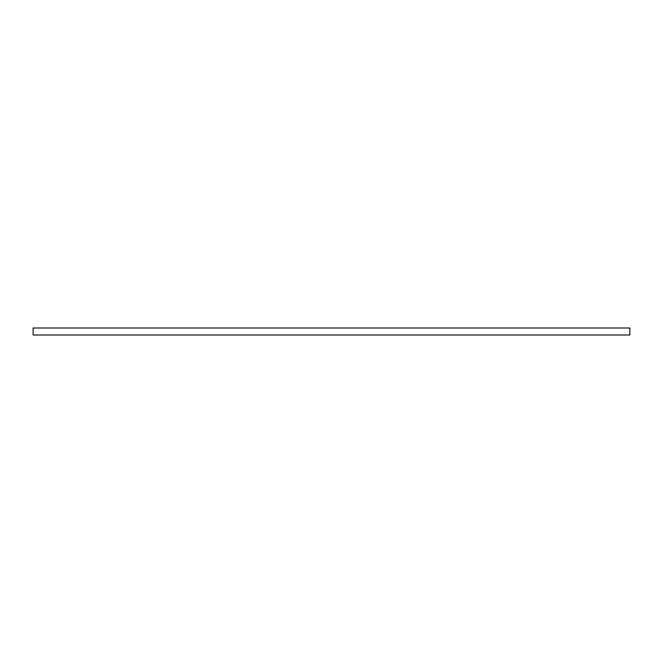 <?xml version="1.0" encoding="UTF-8"?>
<svg xmlns="http://www.w3.org/2000/svg" width="663" height="663" viewBox="0 0 663 663"><rect width="100%" height="100%" fill="white"/><g stroke="black" fill="none" stroke-linecap="round" stroke-linejoin="round"><path stroke-width="0.99" d="M629.85 328.003L629.85 334.997L33.15 334.997L33.15 328.003L629.85 328.003"/></g></svg>
